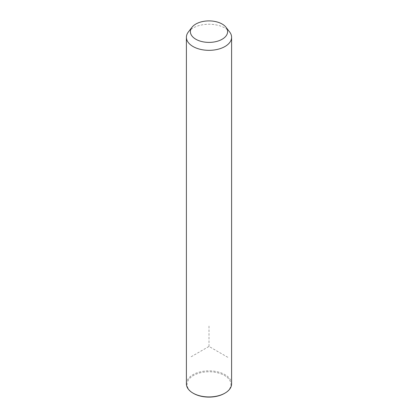 <?xml version="1.0" encoding="UTF-8"?>
<svg xmlns="http://www.w3.org/2000/svg" width="418" height="418" viewBox="0 0 418 418"><rect width="100%" height="100%" fill="white"/><g stroke="black" fill="none" stroke-linecap="round" stroke-linejoin="round"><path stroke-width="0.31" stroke-dasharray="2.09 1.57" d="M188.366 31.961A22.603 13.047 180 0 1 209 24.239A22.603 13.047 180 0 1 229.634 31.961M186.397 383.891A22.603 13.047 180 0 1 205.787 370.975A22.603 13.047 180 0 1 230.689 380.218A22.603 13.047 180 0 1 231.603 383.891M193.487 393.39A21.935 12.665 180 0 1 187.954 388.003A21.935 12.665 180 0 1 202.824 372.281A21.935 12.665 180 0 1 230.046 380.871A21.935 12.665 180 0 1 224.513 393.39M227.8 357.296L209 346.444L190.2 357.296M209 346.444L209 324.734"/><path stroke-width="0.63" d="M225.992 27.259L229.634 31.961A22.603 13.047 180 0 1 230.689 33.612A22.603 13.047 180 0 1 231.603 37.286A22.603 13.047 180 0 1 212.213 50.202A22.603 13.047 180 0 1 187.311 40.959A22.603 13.047 180 0 1 186.397 37.286A22.603 13.047 180 0 1 188.366 31.961L192.008 27.259A18.611 10.748 180 0 1 209 20.9A18.611 10.748 180 0 1 225.992 27.259A18.611 10.748 180 0 1 226.859 28.623A18.611 10.748 180 0 1 214.241 41.957A18.611 10.748 180 0 1 191.141 34.673A18.611 10.748 180 0 1 192.008 27.259M231.603 37.286L231.603 383.891A22.603 13.047 180 0 1 224.983 393.119A22.603 13.047 180 0 1 193.017 393.119A22.603 13.047 180 0 1 187.311 387.564A22.603 13.047 180 0 1 186.397 383.891L186.397 37.286M224.983 393.119L224.513 393.39A21.935 12.665 180 0 1 193.487 393.39L193.017 393.119"/></g></svg>

